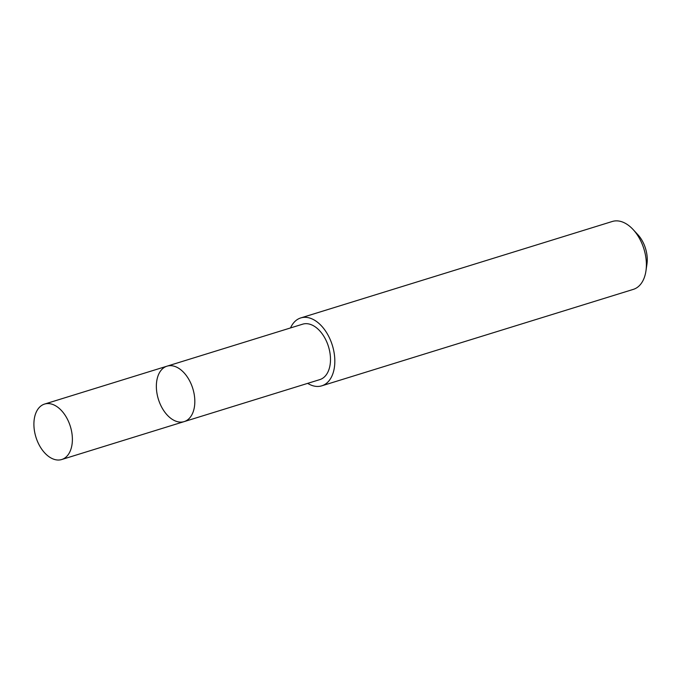 <?xml version="1.0" encoding="UTF-8"?>
<svg xmlns="http://www.w3.org/2000/svg" width="681" height="681" viewBox="0 0 681 681"><rect width="100%" height="100%" fill="white"/><g stroke="black" fill="none" stroke-linecap="round" stroke-linejoin="round"><path stroke-width="1.02" d="M167.015 366.174L302.679 324.173A29.011 18.021 72.8 0 1 327.178 342.918A29.011 18.021 72.8 0 1 324.071 377.214A29.011 18.021 72.8 0 1 319.84 379.598L184.176 421.607A29.019 18.021 -107.2 0 0 188.407 419.215A29.019 18.021 -107.2 0 0 191.514 384.918A29.019 18.021 -107.2 0 0 167.015 366.174A29.019 18.021 -107.2 0 0 158.375 399.219A29.019 18.021 -107.2 0 0 184.176 421.607A29.019 18.021 -107.2 0 0 188.407 419.215A29.019 18.021 -107.2 0 0 191.514 384.918A29.019 18.021 -107.2 0 0 167.015 366.174L44.563 404.071A29.019 18.029 72.8 0 1 69.07 422.824A29.019 18.029 72.8 0 1 65.963 457.13A29.019 18.029 72.8 0 1 61.724 459.522A29.019 18.029 72.8 0 1 37.217 440.769A29.019 18.029 72.8 0 1 40.324 406.463A29.019 18.029 72.8 0 1 44.563 404.071M290.515 327.944A35.531 22.073 72.8 0 1 295.571 320.862A35.531 22.073 72.8 0 1 300.755 317.933A35.531 22.073 72.8 0 1 332.354 345.352A35.531 22.073 72.8 0 1 321.781 385.829A35.531 22.073 72.8 0 1 307.667 383.369M300.755 317.933L612.313 221.478A35.531 22.073 72.8 0 1 633.126 229.557A35.531 22.073 72.8 0 1 645.946 270.953A35.531 22.073 72.8 0 1 633.33 289.374L321.781 385.829M633.126 229.557L637.833 234.647A25.274 15.697 72.8 0 1 646.95 264.092L645.946 270.953M184.176 421.607L61.724 459.522"/></g></svg>
